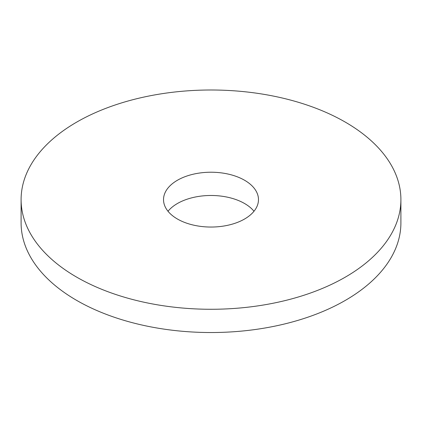 <?xml version="1.0" encoding="UTF-8"?>
<svg xmlns="http://www.w3.org/2000/svg" width="422" height="422" viewBox="0 0 422 422"><rect width="100%" height="100%" fill="white"/><g stroke="black" fill="none" stroke-linecap="round" stroke-linejoin="round"><path stroke-width="0.63" d="M400.9 199.632L400.9 222.895A189.9 109.636 180 0 1 345.28 300.417A189.9 109.636 180 0 1 138.326 324.186A189.9 109.636 180 0 1 21.1 222.895L21.1 199.632A189.9 109.636 180 0 1 211 89.997A189.9 109.636 180 0 1 400.9 199.632A189.9 109.636 180 0 1 345.28 277.159A189.9 109.636 180 0 1 138.326 300.928A189.9 109.636 180 0 1 21.1 199.632M168.009 211.264A47.475 27.409 180 0 1 211 195.481A47.475 27.409 180 0 1 253.991 211.264M244.57 219.018A47.475 27.409 180 0 1 192.833 224.958A47.475 27.409 180 0 1 163.525 199.632A47.475 27.409 180 0 1 211 172.223A47.475 27.409 180 0 1 258.475 199.632A47.475 27.409 180 0 1 244.57 219.018"/></g></svg>
